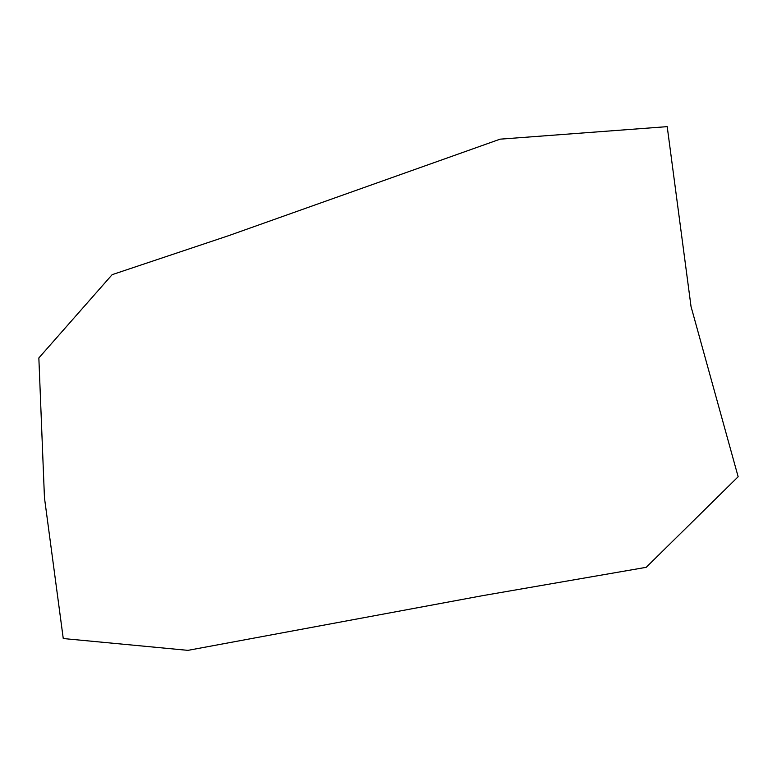 <?xml version="1.0" encoding="UTF-8"?>
<svg xmlns="http://www.w3.org/2000/svg" width="777" height="777" viewBox="0 0 777 777"><rect width="100%" height="100%" fill="white"/><g stroke="black" fill="none" stroke-linecap="round" stroke-linejoin="round"><path stroke-width="1.17" d="M63.258 638.539L44.454 497.736L38.85 357.944L112.15 274.66L228.788 235.616L500.126 139.161L667.21 126.641L691.035 306.546L738.15 476.748L646.202 567.327L482.498 595.677L187.937 650.359L63.258 638.539"/></g></svg>
